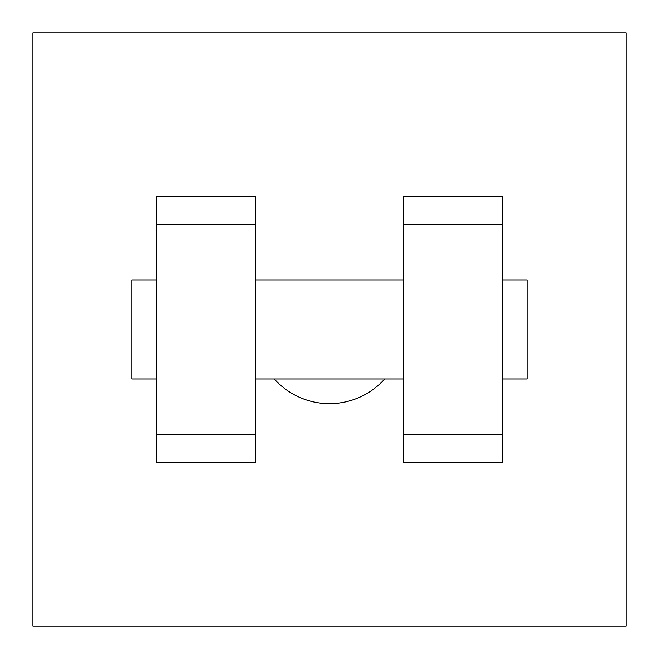 <?xml version="1.0" encoding="UTF-8"?>
<svg xmlns="http://www.w3.org/2000/svg" width="659" height="659" viewBox="0 0 659 659"><rect width="100%" height="100%" fill="white"/><g stroke="black" fill="none" stroke-linecap="round" stroke-linejoin="round"><path stroke-width="0.99" d="M274.243 378.925A74.138 74.138 0 0 0 384.757 378.925M32.95 32.95L626.05 32.95L626.05 626.05L32.95 626.05L32.95 32.95M403.637 224.472L403.637 462.33L502.488 462.33L502.488 196.67L403.637 196.67L403.637 224.472L502.488 224.472M156.512 224.472L156.512 462.33L255.362 462.33L255.362 196.67L156.512 196.67L156.512 224.472L255.362 224.472M502.488 378.925L527.2 378.925L527.2 280.075L502.488 280.075M156.512 280.075L131.8 280.075L131.8 378.925L156.512 378.925M156.512 434.528L255.362 434.528M403.637 434.528L502.488 434.528M156.512 462.33L255.362 462.33M403.637 462.33L502.488 462.33M255.362 378.925L403.637 378.925M255.362 280.075L403.637 280.075"/></g></svg>
